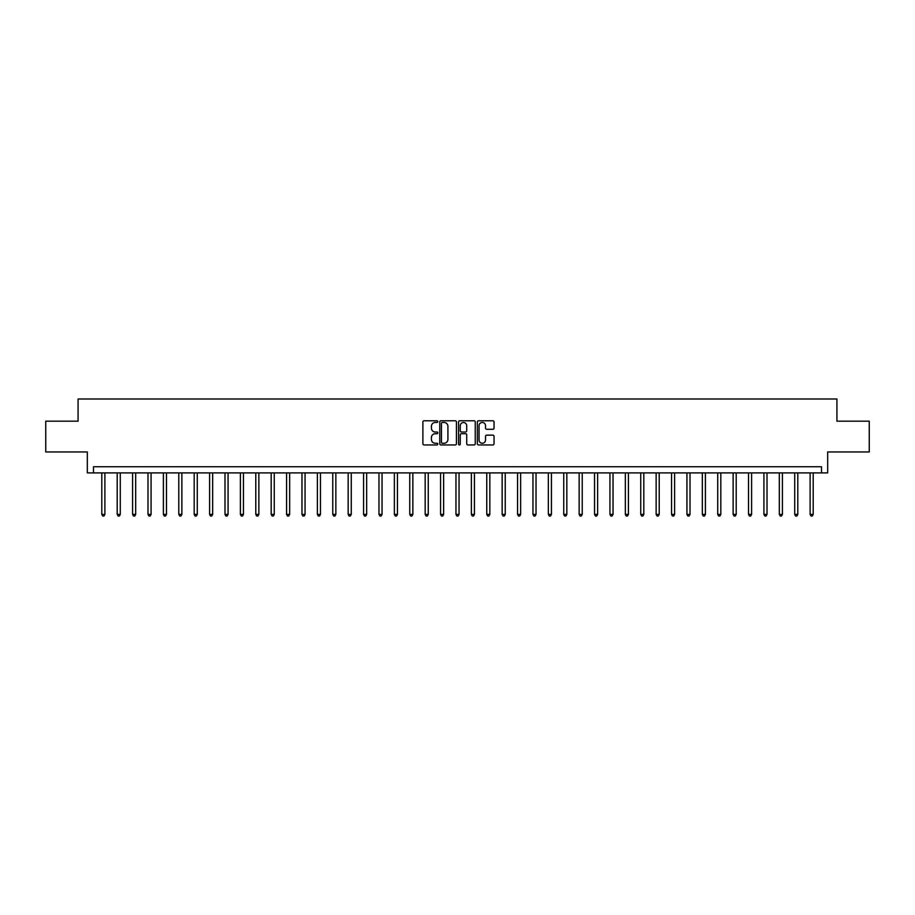 <?xml version="1.0" encoding="UTF-8"?>
<svg xmlns="http://www.w3.org/2000/svg" width="915" height="915" viewBox="0 0 915 915"><rect width="100%" height="100%" fill="white"/><g stroke="black" fill="none" stroke-linecap="round" stroke-linejoin="round"><path stroke-width="1.37" d="M437.793 421.621A0.846 0.846 0 0 0 436.947 420.774L424.103 420.774A1.212 1.212 0 0 0 422.89 421.975L422.89 443.741A1.212 1.212 0 0 0 424.103 444.953L436.947 444.953A0.846 0.846 0 0 0 437.793 444.107A0.846 0.846 0 0 0 436.947 443.26L435.277 443.26A3.866 3.866 0 0 1 431.411 439.394L431.411 437.576A3.866 3.866 0 0 1 435.277 433.71L436.947 433.71A0.846 0.846 0 0 0 437.793 432.864A0.846 0.846 0 0 0 436.947 432.017L435.277 432.017A3.866 3.866 0 0 1 431.411 428.151L431.411 426.333A3.866 3.866 0 0 1 435.277 422.467L436.947 422.467A0.846 0.846 0 0 0 437.793 421.621M492.842 429.295A1.212 1.212 0 0 0 494.043 428.083L494.043 421.975A1.212 1.212 0 0 0 492.842 420.774L478.568 420.774A1.212 1.212 0 0 0 477.356 421.975L477.356 443.741A1.212 1.212 0 0 0 478.568 444.953L492.842 444.953A1.212 1.212 0 0 0 494.043 443.741L494.043 436.375A1.212 1.212 0 0 0 492.842 435.163L486.734 435.163A1.212 1.212 0 0 0 485.522 436.375L485.522 440.024A3.237 3.237 0 0 1 482.285 443.26A3.237 3.237 0 0 1 479.048 440.024L479.048 425.704A3.237 3.237 0 0 1 482.285 422.467A3.237 3.237 0 0 1 485.522 425.704L485.522 428.083A1.212 1.212 0 0 0 486.734 429.295L492.842 429.295M821.51 472.895L827.675 472.895L827.675 451.953L869.25 451.953L869.25 421.163L836.916 421.163L836.916 398.986L78.084 398.986L78.084 421.163L45.75 421.163L45.75 451.953L87.325 451.953L87.325 472.895L821.51 472.895L821.51 466.741L93.49 466.741L93.49 472.895M456.436 421.975A1.212 1.212 0 0 0 455.235 420.774L440.961 420.774A1.212 1.212 0 0 0 439.76 421.975L439.76 443.741A1.212 1.212 0 0 0 440.961 444.953L455.235 444.953A1.212 1.212 0 0 0 456.436 443.741L456.436 421.975M459.765 420.774L474.039 420.774A1.212 1.212 0 0 1 475.24 421.975L475.24 443.741A1.212 1.212 0 0 1 474.039 444.953L467.931 444.953A1.212 1.212 0 0 1 466.719 443.741L466.719 434.922A1.212 1.212 0 0 0 465.506 433.71L461.457 433.71A1.212 1.212 0 0 0 460.256 434.922L460.256 444.107A0.846 0.846 0 0 1 459.41 444.953A0.846 0.846 0 0 1 458.564 444.107L458.564 421.975A1.212 1.212 0 0 1 459.765 420.774M442.3 422.467A0.846 0.846 0 0 0 441.453 423.313L441.453 442.414A0.846 0.846 0 0 0 442.3 443.26L444.05 443.26A3.866 3.866 0 0 0 447.915 439.394L447.915 426.333A3.866 3.866 0 0 0 444.05 422.467L442.3 422.467M466.719 425.761A3.237 3.237 0 0 0 463.482 422.524A3.237 3.237 0 0 0 460.256 425.761L460.256 430.805A1.212 1.212 0 0 0 461.457 432.017L465.506 432.017A1.212 1.212 0 0 0 466.719 430.805L466.719 425.761M101.805 472.895L101.805 514.413L104.882 514.413L104.882 472.895M104.882 514.413L103.955 516.014L102.72 516.014L101.805 514.413M117.2 472.895L117.2 514.413L120.277 514.413L120.277 472.895M120.277 514.413L119.35 516.014L118.127 516.014L117.2 514.413M132.595 472.895L132.595 514.413L135.672 514.413L135.672 472.895M135.672 514.413L134.757 516.014L133.521 516.014L132.595 514.413M147.99 472.895L147.99 514.413L151.078 514.413L151.078 472.895M151.078 514.413L150.151 516.014L148.916 516.014L147.99 514.413M163.396 472.895L163.396 514.413L166.473 514.413L166.473 472.895M166.473 514.413L165.546 516.014L164.311 516.014L163.396 514.413M178.791 472.895L178.791 514.413L181.868 514.413L181.868 472.895M181.868 514.413L180.941 516.014L179.717 516.014L178.791 514.413M194.186 472.895L194.186 514.413L197.274 514.413L197.274 472.895M197.274 514.413L196.348 516.014L195.112 516.014L194.186 514.413M209.592 472.895L209.592 514.413L212.669 514.413L212.669 472.895M212.669 514.413L211.742 516.014L210.507 516.014L209.592 514.413M224.987 472.895L224.987 514.413L228.064 514.413L228.064 472.895M228.064 514.413L227.137 516.014L225.914 516.014L224.987 514.413M240.382 472.895L240.382 514.413L243.459 514.413L243.459 472.895M243.459 514.413L242.544 516.014L241.308 516.014L240.382 514.413M255.788 472.895L255.788 514.413L258.865 514.413L258.865 472.895M258.865 514.413L257.939 516.014L256.703 516.014L255.788 514.413M271.183 472.895L271.183 514.413L274.26 514.413L274.26 472.895M274.26 514.413L273.333 516.014L272.11 516.014L271.183 514.413M286.578 472.895L286.578 514.413L289.655 514.413L289.655 472.895M289.655 514.413L288.74 516.014L287.504 516.014L286.578 514.413M301.973 472.895L301.973 514.413L305.061 514.413L305.061 472.895M305.061 514.413L304.135 516.014L302.899 516.014L301.973 514.413M317.379 472.895L317.379 514.413L320.456 514.413L320.456 472.895M320.456 514.413L319.529 516.014L318.294 516.014L317.379 514.413M332.774 472.895L332.774 514.413L335.851 514.413L335.851 472.895M335.851 514.413L334.924 516.014L333.7 516.014L332.774 514.413M348.169 472.895L348.169 514.413L351.257 514.413L351.257 472.895M351.257 514.413L350.331 516.014L349.095 516.014L348.169 514.413M363.575 472.895L363.575 514.413L366.652 514.413L366.652 472.895M366.652 514.413L365.726 516.014L364.49 516.014L363.575 514.413M378.97 472.895L378.97 514.413L382.047 514.413L382.047 472.895M382.047 514.413L381.12 516.014L379.897 516.014L378.97 514.413M394.365 472.895L394.365 514.413L397.442 514.413L397.442 472.895M397.442 514.413L396.527 516.014L395.291 516.014L394.365 514.413M409.76 472.895L409.76 514.413L412.848 514.413L412.848 472.895M412.848 514.413L411.922 516.014L410.686 516.014L409.76 514.413M425.166 472.895L425.166 514.413L428.243 514.413L428.243 472.895M428.243 514.413L427.316 516.014L426.093 516.014L425.166 514.413M440.561 472.895L440.561 514.413L443.638 514.413L443.638 472.895M443.638 514.413L442.723 516.014L441.488 516.014L440.561 514.413M455.956 472.895L455.956 514.413L459.044 514.413L459.044 472.895M459.044 514.413L458.118 516.014L456.882 516.014L455.956 514.413M471.362 472.895L471.362 514.413L474.439 514.413L474.439 472.895M474.439 514.413L473.513 516.014L472.277 516.014L471.362 514.413M486.757 472.895L486.757 514.413L489.834 514.413L489.834 472.895M489.834 514.413L488.907 516.014L487.684 516.014L486.757 514.413M502.152 472.895L502.152 514.413L505.24 514.413L505.24 472.895M505.24 514.413L504.314 516.014L503.078 516.014L502.152 514.413M517.558 472.895L517.558 514.413L520.635 514.413L520.635 472.895M520.635 514.413L519.709 516.014L518.473 516.014L517.558 514.413M532.953 472.895L532.953 514.413L536.03 514.413L536.03 472.895M536.03 514.413L535.103 516.014L533.88 516.014L532.953 514.413M548.348 472.895L548.348 514.413L551.425 514.413L551.425 472.895M551.425 514.413L550.51 516.014L549.274 516.014L548.348 514.413M563.743 472.895L563.743 514.413L566.831 514.413L566.831 472.895M566.831 514.413L565.905 516.014L564.669 516.014L563.743 514.413M579.149 472.895L579.149 514.413L582.226 514.413L582.226 472.895M582.226 514.413L581.3 516.014L580.076 516.014L579.149 514.413M594.544 472.895L594.544 514.413L597.621 514.413L597.621 472.895M597.621 514.413L596.706 516.014L595.471 516.014L594.544 514.413M609.939 472.895L609.939 514.413L613.027 514.413L613.027 472.895M613.027 514.413L612.101 516.014L610.865 516.014L609.939 514.413M625.345 472.895L625.345 514.413L628.422 514.413L628.422 472.895M628.422 514.413L627.496 516.014L626.26 516.014L625.345 514.413M640.74 472.895L640.74 514.413L643.817 514.413L643.817 472.895M643.817 514.413L642.89 516.014L641.667 516.014L640.74 514.413M656.135 472.895L656.135 514.413L659.212 514.413L659.212 472.895M659.212 514.413L658.297 516.014L657.062 516.014L656.135 514.413M671.541 472.895L671.541 514.413L674.618 514.413L674.618 472.895M674.618 514.413L673.692 516.014L672.456 516.014L671.541 514.413M686.936 472.895L686.936 514.413L690.013 514.413L690.013 472.895M690.013 514.413L689.087 516.014L687.863 516.014L686.936 514.413M702.331 472.895L702.331 514.413L705.408 514.413L705.408 472.895M705.408 514.413L704.493 516.014L703.258 516.014L702.331 514.413M717.726 472.895L717.726 514.413L720.814 514.413L720.814 472.895M720.814 514.413L719.888 516.014L718.652 516.014L717.726 514.413M733.132 472.895L733.132 514.413L736.209 514.413L736.209 472.895M736.209 514.413L735.283 516.014L734.059 516.014L733.132 514.413M748.527 472.895L748.527 514.413L751.604 514.413L751.604 472.895M751.604 514.413L750.689 516.014L749.454 516.014L748.527 514.413M763.922 472.895L763.922 514.413L767.01 514.413L767.01 472.895M767.01 514.413L766.084 516.014L764.849 516.014L763.922 514.413M779.328 472.895L779.328 514.413L782.405 514.413L782.405 472.895M782.405 514.413L781.479 516.014L780.243 516.014L779.328 514.413M794.723 472.895L794.723 514.413L797.8 514.413L797.8 472.895M797.8 514.413L796.874 516.014L795.65 516.014L794.723 514.413M810.118 472.895L810.118 514.413L813.195 514.413L813.195 472.895M813.195 514.413L812.28 516.014L811.045 516.014L810.118 514.413"/></g></svg>

